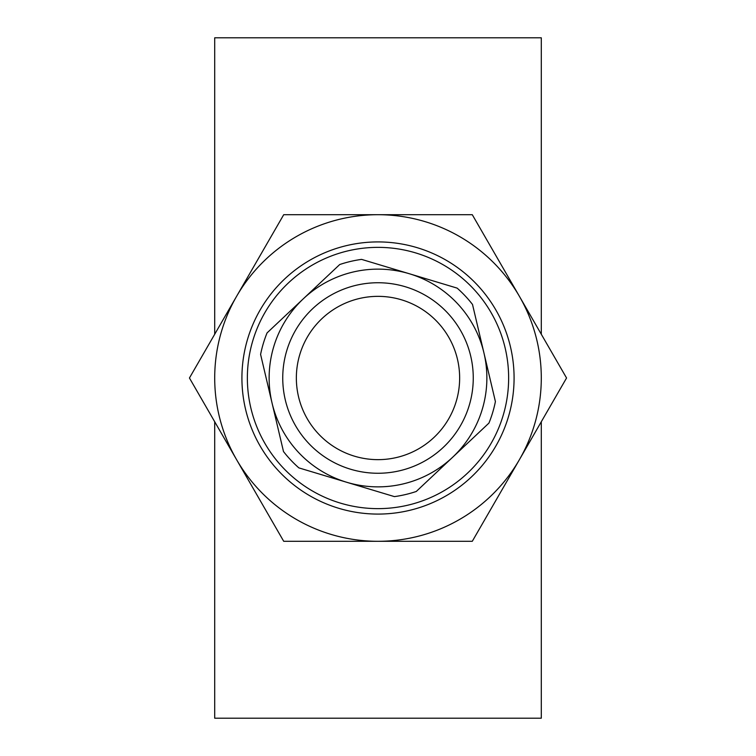 <?xml version="1.0" encoding="UTF-8"?>
<svg xmlns="http://www.w3.org/2000/svg" width="756" height="756" viewBox="0 0 756 756"><rect width="100%" height="100%" fill="white"/><g stroke="black" fill="none" stroke-linecap="round" stroke-linejoin="round"><path stroke-width="1.13" d="M371.394 282.971A95.256 95.256 0 0 1 473.029 371.394A95.256 95.256 0 0 1 384.606 473.029A95.256 95.256 0 0 1 282.971 384.606A95.256 95.256 0 0 1 371.394 282.971M383.661 459.45A81.648 81.648 0 0 0 459.45 372.339A81.648 81.648 0 0 0 372.339 296.55A81.648 81.648 0 0 0 296.55 383.661A81.648 81.648 0 0 0 383.661 459.45M214.704 378A163.296 163.296 0 0 0 519.419 459.648A163.296 163.296 0 0 0 378 214.704L283.717 214.704L236.581 296.352A163.296 163.296 0 0 0 214.704 378M189.444 378L283.717 541.296L472.283 541.296L566.556 378L472.283 214.704L378 214.704A163.296 163.296 0 0 0 236.581 296.352L189.444 378M378 241.92A136.08 136.08 0 0 1 514.08 378A136.08 136.08 0 0 1 378 514.08A136.08 136.08 0 0 1 241.92 378A136.08 136.08 0 0 1 378 241.92M378 508.637A130.637 130.637 0 0 0 508.637 378A130.637 130.637 0 0 0 378 247.363A130.637 130.637 0 0 0 247.363 378A130.637 130.637 0 0 0 378 508.637M492.676 412.483A119.75 119.75 0 0 1 488.943 423.086L416.282 491.466A119.75 119.75 0 0 1 394.424 496.616L298.875 467.888A119.75 119.75 0 0 1 283.491 451.54L272.037 402.976A108.864 108.864 0 0 1 303.392 298.724L339.718 264.534A119.75 119.75 0 0 1 361.576 259.384L457.125 288.112A119.75 119.75 0 0 1 472.509 304.46L495.407 401.578A119.75 119.75 0 0 1 492.676 412.483M260.593 354.422A119.75 119.75 0 0 1 267.057 332.914L303.392 298.724A108.864 108.864 0 0 1 483.963 353.024A108.864 108.864 0 0 1 346.654 482.252A108.864 108.864 0 0 1 272.037 402.976L260.593 354.422M541.296 334.246L541.296 37.8L214.704 37.8L214.704 334.246M214.704 421.753L214.704 718.2L541.296 718.2L541.296 421.753"/></g></svg>
